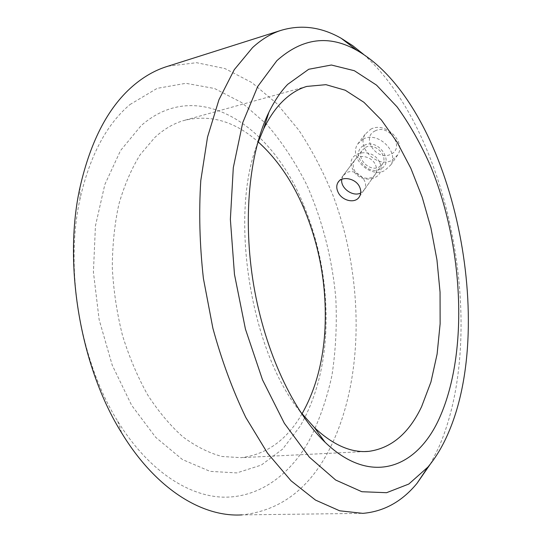 <?xml version="1.0" encoding="UTF-8"?>
<svg xmlns="http://www.w3.org/2000/svg" width="542" height="542" viewBox="0 0 542 542"><rect width="100%" height="100%" fill="white"/><g stroke="black" fill="none" stroke-linecap="round" stroke-linejoin="round"><path stroke-width="0.41" stroke-dasharray="2.71 2.03" d="M375.592 165.093C376.934 168.345 376.88 171.306 375.437 173.975C371.656 181.428 357.727 178.609 354.211 169.781C352.781 166.394 352.869 163.325 354.468 160.561C358.35 153.372 372.171 156.279 375.592 165.093M379.834 162.742C387.245 180.147 359.312 185.92 352.51 168.758C344.217 152.248 372.401 145.696 379.834 162.742M299.99 426.425L282.606 449.101L261.319 465.077L236.8 472.915L210.052 471.357L182.444 459.548L155.669 437.299L131.625 405.287L112.241 365.2L99.139 319.678L93.414 272.07L95.439 225.919L104.83 184.544L120.541 150.554L141.103 125.663C197.667 75.826 271.23 125.378 302.944 203.325C320.681 245.722 328.222 290.031 325.579 336.257C323.303 370.789 314.773 400.843 299.99 426.425M301.982 413.885L300.986 415.565C286.007 440.544 266.068 454.575 241.176 457.672L222.105 456.499C209.002 453.017 195.974 446.5 183.027 436.954C170.337 425.68 158.569 411.683 147.702 394.955C137.607 376.866 129.199 357.029 122.492 335.437C116.943 313.229 113.542 290.736 112.309 267.965C112.363 245.492 114.545 224.266 118.861 204.287C124.294 185.405 131.394 168.887 140.148 154.721L154.931 137.363C163.948 129.118 173.562 123.501 183.772 120.52C209.93 114.044 234.713 121.157 258.134 141.869M300.058 411.432C250.777 351.656 229.124 216.461 257.077 144.789M363.682 54.464C451.384 133.163 488.606 333.879 438.62 447.685L430.334 464.101M129.958 104.559L157.139 88.36L185.879 83.305L214.557 88.502L241.847 102.668L266.752 124.382C281.962 142.038 295.268 162.153 306.677 184.727C322.307 219.801 332.212 258.636 335.81 298.215C337.056 324.611 335.776 350.335 331.955 375.403C326.663 399.739 318.784 422.001 308.317 442.184C288.662 475.862 258.507 497.915 222.992 497.149C187.579 496.059 147.614 469.867 117.702 421.195C80.284 361.412 64.559 269.049 79.931 199.348C89.681 156.13 106.361 124.531 129.958 104.559M167.885 66.226L196.536 62.689L224.923 68.549L251.962 82.628L276.847 103.644L298.96 130.344C312.226 150.507 323.669 172.444 333.283 196.163C364.617 280.349 364.698 383.756 327.395 453.207C307.192 490.435 278.724 510.991 241.989 514.886L362.822 513.362M341.758 179.334L342.95 175.872L346.48 172.729C355.66 167.62 369.962 181.143 364.38 189.605L360.687 193.006M365.504 147.363C374.488 142.261 388.228 155.337 382.713 163.691L378.966 167.119C369.807 172.085 356.229 158.799 362.042 150.486L365.504 147.363M364.149 145.378C378.309 137.6 395.335 162.857 380.301 169.077C366.331 176.448 349.482 152.004 364.149 145.378M363.174 139.111C377.435 130.879 399.413 151.625 390.735 165.005L384.624 170.628C369.908 178.514 348.35 157.214 357.774 143.948L363.174 139.111M370.694 129.253C384.827 121.035 406.453 141.503 397.814 154.802L391.751 160.405C377.171 168.291 355.952 147.268 365.335 134.077L370.694 129.253M375.017 130.974C388.987 123.203 405.558 148.027 390.741 154.274C376.954 161.651 360.545 137.607 375.017 130.974M359.57 196.414L375.437 173.975M364.78 451.554L241.176 457.672M306.765 86.422L183.772 120.52M117.702 421.195L121.787 433.112M79.931 199.348L79.972 187.478M303.696 207.911L302.944 203.325M324.814 331.982L325.579 336.257M338.811 181.387L354.468 160.561M364.38 189.605L382.713 163.691M390.735 165.005L397.814 154.802M357.774 143.948L365.335 134.077M342.95 175.872L362.042 150.486"/><path stroke-width="0.81" d="M337.89 191.773C341.555 200.845 355.545 204.259 359.57 196.414C361.08 193.623 361.141 190.56 359.739 187.227C356.128 178.264 341.616 175.567 337.93 182.552C336.392 185.249 336.379 188.325 337.89 191.773M439.908 417.035C417.909 467.455 371.697 487.102 325.092 442.265C293.479 412.056 265.133 352.198 253.778 285.648C242.47 219.083 249.273 152.404 268.907 112.248C274.442 100.934 280.702 91.632 287.694 84.349L308.73 69.268L331.386 65.013L354.353 70.717L376.521 85.121L397.056 106.842C409.745 124.396 420.992 144.314 430.809 166.597C463.315 246.325 468.891 351.345 439.908 417.035M257.077 144.789L263.568 129.064C268.629 118.671 274.36 110.06 280.776 103.237C288.845 94.755 297.511 89.145 306.765 86.422L325.966 84.674L345.274 90.243L363.953 102.323L381.405 119.999L397.164 142.316L410.85 168.338L422.191 197.186L430.944 227.979L436.954 259.903L440.05 292.118L440.131 323.804L437.109 354.082L430.931 382.029L421.608 406.663C408.959 433.295 391.385 448.187 368.892 451.351C351.345 453.071 333.181 445.151 314.394 427.591L300.058 411.432M276.86 60.677C302.341 37.906 329.048 34.485 356.975 50.399C450.951 104.159 498.376 320.322 447.78 434.237C442.238 446.899 435.619 457.848 427.916 467.075L408.81 484.04L386.568 492.705L361.86 491.723L335.667 480.029L309.306 457.116L284.347 423.288L262.511 379.84L245.445 329.136L234.469 274.401L230.37 219.354L233.297 167.702L242.741 122.648L257.701 86.53L276.86 60.677M430.334 464.101L416.974 483.396C402.001 501.553 383.953 511.546 362.822 513.362L339.678 510.801L315.478 500.076L291.068 480.822L267.484 453.112L245.844 417.543C232.708 390.315 221.719 360.538 212.877 328.215L203.392 278.412C199.646 244.645 198.778 212.017 200.791 180.527L207.532 137.065L218.954 99.721L234.259 69.694L252.538 47.615C261.454 39.444 270.817 33.733 280.614 30.494C301 24.295 321.189 26.89 341.196 38.292L352.612 45.589L363.682 54.464M241.989 514.886C202.769 517.407 156.204 489.629 121.787 433.112C80.433 367.334 62.886 264.259 79.972 187.478C90.805 139.89 109.125 105.494 134.931 84.274C144.755 76.226 155.019 70.433 165.723 66.917L167.885 66.226M258.134 141.869C276.833 158.711 292.016 180.723 303.696 207.911C320.247 247.477 327.293 288.832 324.814 331.982C322.727 363.35 315.119 390.653 301.982 413.885M360.687 193.006L360.572 193.06C352.788 197.125 340.274 187.999 341.758 179.334M314.394 427.591L325.092 442.265M263.568 129.064L268.907 112.248M356.975 50.399L341.196 38.292M368.892 451.351L364.78 451.554M280.614 30.494L165.723 66.917M427.916 467.075L416.974 483.396M337.93 182.552L338.811 181.387"/></g></svg>
